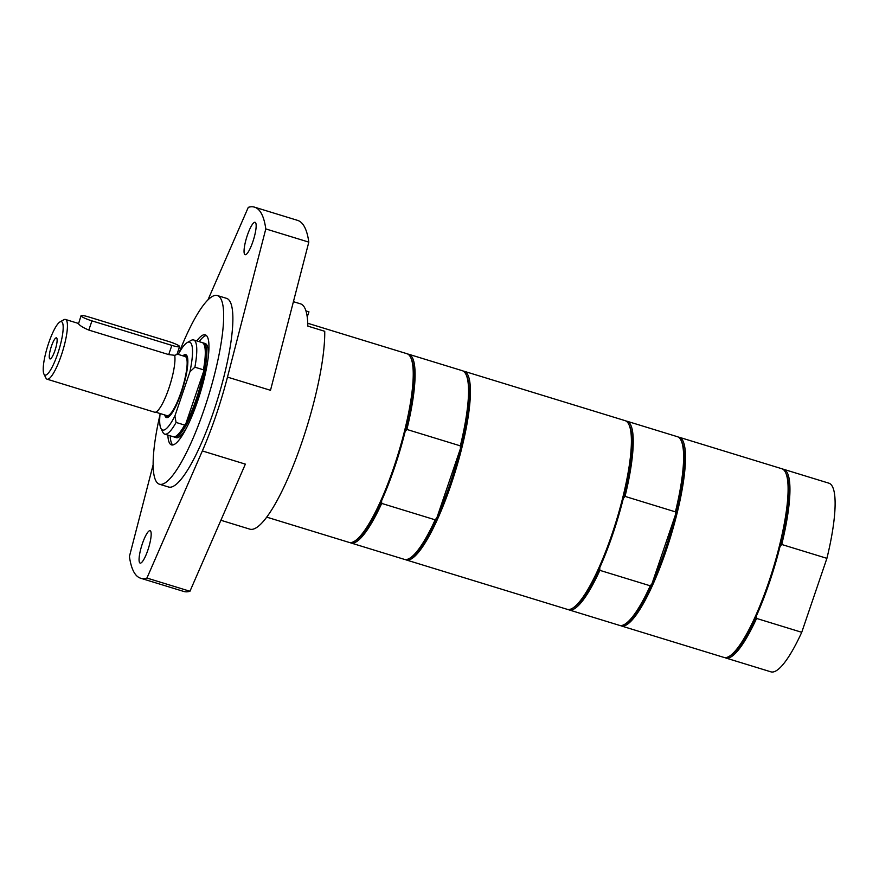<?xml version="1.0" encoding="UTF-8"?>
<svg xmlns="http://www.w3.org/2000/svg" width="879" height="879" viewBox="0 0 879 879"><rect width="100%" height="100%" fill="white"/><g stroke="black" fill="none" stroke-linecap="round" stroke-linejoin="round"><path stroke-width="1.32" d="M172.756 444.994A57.564 12.251 107.1 0 1 172.361 444.565A57.564 12.251 107.1 0 1 170.229 435.819M199.126 341.634A57.564 12.251 107.1 0 1 206.367 335.47M202.807 342.898A49.257 10.482 107.1 0 1 203.532 342.997A49.257 10.482 107.1 0 1 204.807 343.898A49.257 10.482 107.1 0 1 198.061 396.495A49.257 10.482 107.1 0 1 174.635 437.182L176.283 437.687A49.257 10.482 -72.9 0 0 186.612 427.787M208.191 357.478A49.257 10.482 -72.9 0 0 205.181 343.502L203.532 342.997M168.691 341.491L88.801 316.978A9.867 1.362 18.8 0 0 81.033 315.737A9.867 1.362 18.8 0 0 91.954 320.868L171.844 345.381A9.867 1.362 18.8 0 0 179.602 346.612A9.867 1.362 18.8 0 0 168.691 341.491M81.033 315.737L78.528 323.802C79.868 325.637 83.296 327.735 88.812 330.075L168.702 354.589L174.679 355.303A31.248 6.647 107.1 0 1 168.328 389.88A31.248 6.647 107.1 0 1 154.649 412.207L47.103 379.201A31.248 6.647 -72.9 0 0 61.959 353.391A31.248 6.647 -72.9 0 0 66.244 320.033A31.248 6.647 -72.9 0 0 65.431 319.451A31.248 6.647 -72.9 0 0 63.826 319.747L59.959 321.923A27.963 5.955 107.1 0 1 62.123 322.175A27.963 5.955 107.1 0 1 57.311 354.907A27.963 5.955 107.1 0 1 43.95 374.091A27.963 5.955 107.1 0 1 47.51 346.645A27.963 5.955 107.1 0 1 59.959 321.923M174.569 355.621L176.756 354.281M184.524 356.347A31.084 6.614 107.1 0 1 186.018 356.962A31.084 6.614 107.1 0 1 181.261 391.66A31.084 6.614 107.1 0 1 166.384 415.459M177.075 354.061L185.172 356.544A30.919 6.582 107.1 0 1 185.974 357.116A30.919 6.582 107.1 0 1 181.733 390.122A30.919 6.582 107.1 0 1 167.032 415.657L155.66 412.174M187.227 356.467A31.985 6.812 -72.9 0 0 187.161 356.369A31.985 6.812 -72.9 0 0 184.689 356.072L184.326 356.281M166.186 415.404L166.373 415.778A31.985 6.812 -72.9 0 0 168.691 416.877M49.674 358.72A11.02 2.34 107.1 0 1 51.4 346.304A11.02 2.34 107.1 0 1 56.685 338.019A11.02 2.34 107.1 0 1 56.706 338.052A11.02 2.34 107.1 0 1 55.41 349.161A11.02 2.34 107.1 0 1 50.268 358.929A11.02 2.34 107.1 0 1 49.674 358.72M43.95 374.091L45.939 378.069A31.248 6.647 -72.9 0 0 46.29 378.629A31.248 6.647 -72.9 0 0 47.103 379.201M174.635 437.182A49.257 10.482 107.1 0 1 173.976 436.852M178.25 354.413A45.972 9.779 107.1 0 1 187.227 342.579L191.095 340.415A49.257 10.482 107.1 0 1 193.622 339.953L202.148 342.568A49.257 10.482 107.1 0 1 203.983 344.37L204.433 345.26A48.521 10.328 107.1 0 1 203.708 371.202A48.521 10.328 107.1 0 1 185.7 424.107A48.521 10.328 107.1 0 1 176.646 435.808L175.778 436.292A49.257 10.482 107.1 0 1 173.251 436.753L164.725 434.138A49.257 10.482 107.1 0 1 162.89 432.336L160.901 428.37A45.972 9.779 107.1 0 1 160.11 413.537M203.983 344.37A49.257 10.482 107.1 0 1 203.423 369.806L203.708 371.202L185.7 424.107L184.612 425.062L176.086 422.447L174.899 415.965A45.972 9.779 107.1 0 1 160.901 428.37M193.622 339.953A49.257 10.482 107.1 0 1 194.896 367.191L203.423 369.806M187.227 342.579A45.972 9.779 107.1 0 1 189.93 371.784L194.896 367.191M176.086 422.447A49.257 10.482 107.1 0 1 164.725 434.138M184.612 425.062A49.257 10.482 107.1 0 1 175.778 436.292M174.899 415.965L189.93 371.784M164.747 414.965A32.897 6.999 -72.9 0 0 168.142 417.239A32.897 6.999 -72.9 0 0 182.799 388.155A32.897 6.999 -72.9 0 0 186.974 355.852A32.897 6.999 -72.9 0 0 186.601 355.259A32.897 6.999 -72.9 0 0 182.887 355.841M220.893 520.269L249.878 529.169A115.127 24.502 107.1 0 0 296.344 457.706A115.127 24.502 107.1 0 0 324.736 331.295L307.837 326.109A115.127 24.502 -72.9 0 0 300.519 303.848L293.41 301.673M305.947 310.924L308.958 311.847L307.221 316.945M202.346 450.938L245.362 464.134L189.952 591.259L146.936 578.052L202.346 450.938A115.127 24.502 -72.9 0 0 227.474 377.102L265.799 228.925L308.815 242.121L270.501 390.298L227.474 377.102M147.826 550.243A16.943 3.604 107.1 0 1 140.146 563.098A16.943 3.604 107.1 0 1 141.673 545.848A16.943 3.604 107.1 0 1 150.089 530.707A16.943 3.604 107.1 0 1 147.826 550.243M252.811 241.835A16.943 3.604 107.1 0 1 245.131 254.69A16.943 3.604 107.1 0 1 246.658 237.44A16.943 3.604 107.1 0 1 255.075 222.299A16.943 3.604 107.1 0 1 252.811 241.835M153.166 464.672L129.422 556.484A194.072 41.302 107.1 0 0 140.684 578.239L183.7 591.435A194.072 41.302 107.1 0 0 189.952 591.259M265.799 228.925A194.072 41.302 107.1 0 0 254.536 207.158A194.072 41.302 107.1 0 0 248.285 207.345L207.971 299.838M146.936 578.052A194.072 41.302 107.1 0 1 140.684 578.239M178.822 353.358A98.679 20.997 107.1 0 1 217.344 295.531L226.562 298.355A98.679 20.997 107.1 0 1 229.111 300.178A98.679 20.997 107.1 0 1 215.586 405.538A98.679 20.997 107.1 0 1 168.658 487.043L159.44 484.219A98.679 20.997 107.1 0 1 156.891 482.395A98.679 20.997 107.1 0 1 159.989 414.734M217.344 295.531A98.679 20.997 107.1 0 1 219.893 297.355A98.679 20.997 107.1 0 1 206.367 402.703A98.679 20.997 107.1 0 1 159.44 484.219M196.786 340.92A57.564 12.251 107.1 0 1 205.279 334.844A57.564 12.251 107.1 0 1 206.763 335.899A57.564 12.251 107.1 0 1 198.874 397.363A57.564 12.251 107.1 0 1 171.504 444.906A57.564 12.251 107.1 0 1 170.021 443.84A57.564 12.251 107.1 0 1 167.878 435.105M254.536 207.158L297.563 220.365A194.072 41.302 107.1 0 1 308.815 242.121M782.684 469.111A98.679 20.997 107.1 0 1 783.639 469.298L828.798 483.153A98.679 20.997 107.1 0 1 826.908 558.341L801.736 632.298A98.679 20.997 107.1 0 1 770.905 671.842L725.735 657.975A98.679 20.997 107.1 0 1 724.845 657.591M801.736 632.298L756.566 618.431L756.456 615.772A97.701 20.788 -72.9 0 0 780.014 546.584L781.739 544.486L826.908 558.341M783.639 469.298A98.679 20.997 107.1 0 1 781.739 544.486M756.566 618.431A98.679 20.997 107.1 0 1 725.735 657.975M780.014 546.584A97.701 20.788 -72.9 0 0 786.068 473.528L785.474 472.331A98.679 20.997 -72.9 0 0 781.794 468.727L679.159 437.237A98.679 20.997 107.1 0 1 670.292 537.739A98.679 20.997 107.1 0 1 621.266 625.925A98.679 20.997 107.1 0 1 620.376 625.54M621.266 625.925L723.9 657.415A98.679 20.997 -72.9 0 0 728.966 656.492L730.119 655.833A97.701 20.788 -72.9 0 0 756.456 615.772M728.966 656.492A98.679 20.997 -72.9 0 0 772.916 569.229A98.679 20.997 -72.9 0 0 785.474 472.331M628.76 424.249L629.353 425.447A97.701 20.788 107.1 0 1 623.299 498.492L625.035 496.393L675.424 511.864L675.533 514.523L651.987 583.722L650.251 585.81L599.863 570.35L599.742 567.691A97.701 20.788 107.1 0 1 573.416 607.752L572.262 608.4A98.679 20.997 -72.9 0 0 616.212 521.148A98.679 20.997 -72.9 0 0 628.76 424.249A98.679 20.997 -72.9 0 0 625.09 420.645L464.079 371.246A98.679 20.997 107.1 0 1 450.905 485.021A98.679 20.997 107.1 0 1 406.175 559.923A98.679 20.997 107.1 0 1 405.285 559.538M675.424 511.864A98.679 20.997 -72.9 0 0 680.994 440.28L681.599 441.467A97.701 20.788 107.1 0 1 675.533 514.523A97.701 20.788 107.1 0 1 651.987 583.722A97.701 20.788 107.1 0 1 625.65 623.782L624.497 624.431A98.679 20.997 -72.9 0 0 650.251 585.81M623.299 498.492A97.701 20.788 107.1 0 1 599.742 567.691M625.98 421.03A98.679 20.997 107.1 0 1 626.925 421.206A98.679 20.997 107.1 0 1 625.035 496.393M599.863 570.35A98.679 20.997 107.1 0 1 569.032 609.894A98.679 20.997 107.1 0 1 568.142 609.51M680.994 440.28A98.679 20.997 -72.9 0 0 677.324 436.676L626.925 421.206M569.032 609.894L619.42 625.354A98.679 20.997 -72.9 0 0 624.497 624.431M406.175 559.923L567.186 609.323A98.679 20.997 -72.9 0 0 572.262 608.4M678.214 437.05A98.679 20.997 107.1 0 1 679.159 437.237M463.123 371.059A98.679 20.997 107.1 0 1 464.079 371.246M266.766 517.149L349.029 542.387A98.679 20.997 -72.9 0 0 354.094 541.464A98.679 20.997 -72.9 0 0 393.759 467.485A98.679 20.997 -72.9 0 0 410.603 357.313A98.679 20.997 -72.9 0 0 406.922 353.699L307.76 323.274M350.875 542.947L404.34 559.363A98.679 20.997 -72.9 0 0 409.405 558.44A98.679 20.997 -72.9 0 0 435.16 519.819L381.695 503.414A98.679 20.997 107.1 0 1 350.875 542.947A98.679 20.997 107.1 0 1 349.985 542.574M409.405 558.44L410.57 557.78A97.701 20.788 -72.9 0 0 436.896 517.72L435.16 519.819M460.453 448.521A97.701 20.788 -72.9 0 0 466.507 375.476L465.914 374.278A98.679 20.997 -72.9 0 0 462.233 370.674L408.768 354.27A98.679 20.997 107.1 0 1 406.878 429.457L460.343 445.862L460.453 448.521L436.896 517.72A97.701 20.788 -72.9 0 0 460.453 448.521M354.094 541.464L355.259 540.816A97.701 20.788 -72.9 0 0 381.585 500.744A97.701 20.788 -72.9 0 0 405.142 431.556A97.701 20.788 -72.9 0 0 411.196 358.5L410.603 357.313M460.343 445.862A98.679 20.997 -72.9 0 0 465.914 374.278M407.812 354.083A98.679 20.997 107.1 0 1 408.768 354.27M381.695 503.414L381.585 500.744M405.142 431.556L406.878 429.457M171.844 345.381L168.702 354.589M91.954 320.868L88.812 330.075M179.602 346.612L176.855 354.698M65.431 319.451L78.418 323.439"/></g></svg>
